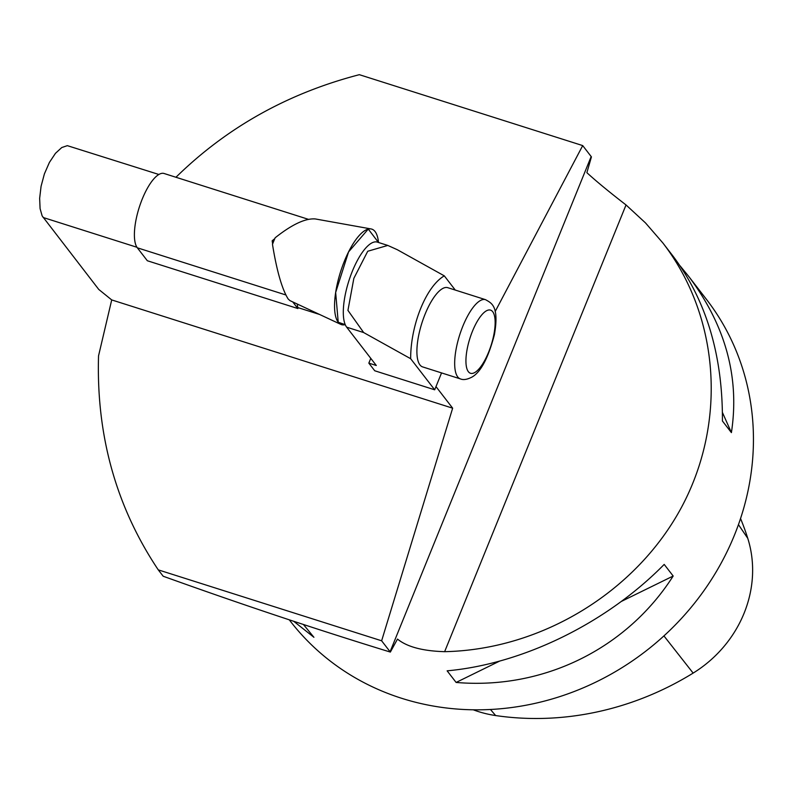<?xml version="1.0" encoding="UTF-8"?>
<svg xmlns="http://www.w3.org/2000/svg" width="793" height="793" viewBox="0 0 793 793"><rect width="100%" height="100%" fill="white"/><g stroke="black" fill="none" stroke-linecap="round" stroke-linejoin="round"><path stroke-width="1.19" d="M297.226 304.016L297.871 308.546L147.339 260.748L137.328 247.803A39.977 13.461 107.6 0 1 140.658 203.216A39.977 13.461 107.6 0 1 164.121 173.508L308.338 219.304M319.678 314.504L297.722 307.535M274.784 238.643L272.168 240.785L273.298 242.242M272.168 240.785L272.643 243.947M292.746 301.915L297.871 308.546M485.574 299.685L447.797 287.69A41.553 13.996 107.6 0 0 423.412 318.568A41.553 13.996 107.6 0 0 419.953 364.919A41.553 13.996 107.6 0 0 422.649 366.911L460.416 378.905A41.553 13.996 -72.4 0 1 457.72 376.903A41.553 13.996 -72.4 0 1 461.179 330.562A41.553 13.996 -72.4 0 1 485.574 299.685C491.145 303.035 499.491 305.434 494.396 334.705C488.319 357.821 480.885 371.917 472.113 377.002C467.246 379.56 463.35 380.184 460.416 378.905M387.797 245.433L367.734 251.252L353.847 278.353L347.939 310.39L363.66 332.554L410.655 358.704C410.586 324.803 426.228 286.283 444.298 275.855L397.293 249.706L387.797 245.433L377.329 242.113A45.766 15.404 -72.4 0 0 350.476 276.123A45.766 15.404 -72.4 0 0 346.66 327.162L376.298 365.494L368.834 363.135L370.777 358.357M368.834 363.135L374.732 370.767L434.693 389.799L410.655 358.704M441.552 372.908L434.693 389.799M444.298 275.855L455.281 290.069M390.354 652.074C316.238 629.345 240.517 604.058 163.189 576.233L158.273 569.87L381.631 640.794L390.087 651.737A42.088 8.991 -157.9 0 0 390.354 652.074L397.491 639.079C406.948 646.83 422.659 651.023 444.635 651.677C541.688 649.655 636.313 591.846 681.772 506.816C727.112 421.727 719.548 316.427 662.819 242.906L645.512 222.932L626.034 204.951C609.123 191.886 596.078 181.121 586.879 172.676L591.429 156.875A42.088 8.991 22.1 0 1 591.172 156.548L582.706 145.595L359.348 74.681C287.988 93.207 226.857 127.395 175.947 177.265M722.443 412.489L731.404 432.621L722.423 421.004C722.76 355.353 706.295 300.398 673.039 256.139L662.819 242.906M680.107 265.863L688.582 276.251C725.545 325.308 739.819 377.428 731.404 432.621M499.61 661.114L456.114 682.446L447.133 670.828C523.102 663.969 606.595 623.04 664.197 564.408L673.178 576.025L621.395 601.411M673.178 576.025C626.629 648.961 543.136 689.89 456.114 682.446M303.461 624.527L313.919 637.294L293.757 621.325M289.286 619.839L290.248 621.088A263.028 241.211 -37.7 0 0 401.684 698.306A263.028 241.211 -37.7 0 0 698.078 598.636A263.028 241.211 -37.7 0 0 706.464 299.387L688.582 276.251M473.252 709.804A118.326 108.512 -37.7 0 0 495.645 715.554A286.66 262.88 -37.7 0 0 693.141 673.098A118.326 108.512 -37.7 0 0 747.759 538.318A286.66 262.88 -37.7 0 0 740.543 518.523M158.887 174.49L67.336 145.654L61.755 147.548L55.46 153.327L49.394 162.446L44.408 173.865L41.077 186.276L39.65 198.319L40.086 208.628L42.148 215.914L98.748 289.435L111.714 299.923L452.654 408.177L435.991 386.617M111.714 299.923L98.54 355.869C96.221 435.506 116.135 506.846 158.273 569.87M381.631 640.794L452.654 408.177M495.159 311.56L582.706 145.595M371.084 228.949L315.336 218.947C305.404 218.154 292.012 224.429 275.161 237.781A40.106 13.501 107.6 0 0 272.485 244.383C276.757 270.77 281.971 288.969 288.137 298.961L289.931 300.606L340.792 324.377A50.108 16.871 -72.4 0 1 338.224 322.236A50.108 16.871 -72.4 0 1 342.031 267.39A50.108 16.871 -72.4 0 1 371.084 228.949A50.108 16.871 -72.4 0 1 378.499 242.489L368.259 229.078L348.563 251.906L335.657 292.498L338.224 322.236L345.233 324.644A50.108 16.871 -72.4 0 1 340.792 324.377M285.738 294.927L137.328 247.803M468.366 371.689A33.137 11.161 107.6 0 0 493.633 335.746A33.137 11.161 107.6 0 0 479.636 317.636A33.137 11.161 107.6 0 0 468.366 371.689M363.66 332.554L346.66 327.162M444.635 651.677L626.034 204.951M495.645 715.554L490.461 709.487M747.759 538.318L738.452 524.629M693.141 673.098L663.929 635.897M390.087 651.737L591.172 156.548M43.139 217.49L136.961 247.277"/></g></svg>
